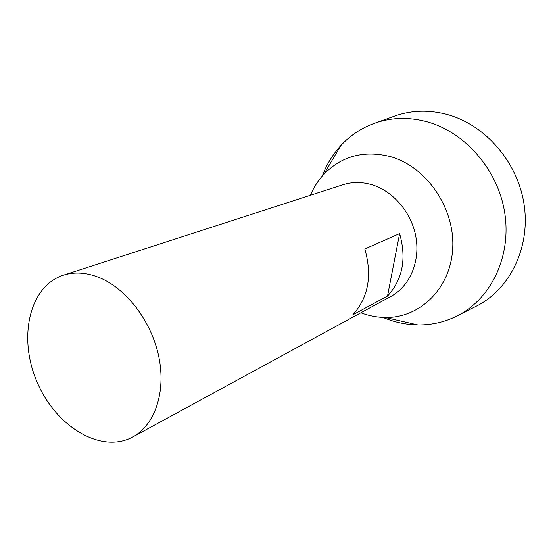 <?xml version="1.0" encoding="UTF-8"?>
<svg xmlns="http://www.w3.org/2000/svg" width="553" height="553" viewBox="0 0 553 553"><rect width="100%" height="100%" fill="white"/><g stroke="black" fill="none" stroke-linecap="round" stroke-linejoin="round"><path stroke-width="0.83" d="M98.932 277.426C126.354 288.341 151.612 321.417 158.835 356.899C166.135 392.402 154.702 425.188 132.741 436.974C101.068 454.213 55.805 426.501 37.169 382.234C17.896 338.242 28.956 286.336 63.263 275.235C74.323 271.71 86.213 272.442 98.932 277.426M63.263 275.235L342.888 184.757C352.213 181.792 361.904 181.792 371.962 184.764C393.632 191.297 412.061 213.244 416.056 237.838C420.093 262.433 409.372 286.454 390.867 296.449L132.741 436.974M387.522 296.055L352.807 314.83C368.402 297.521 372.404 275.567 364.814 248.974L399.612 233.594C406.697 258.673 402.674 279.5 387.522 296.055L399.612 233.594M310.378 195.278C313.696 187.412 318.169 180.437 323.795 174.354C341.671 156.001 363.86 150.077 390.356 156.589C426.377 166.591 454.953 208.011 452.713 248.173C450.819 288.396 419.879 318.169 385.268 317.463C376.98 317.353 368.844 315.791 360.86 312.784M322.254 176.068C326.546 164.587 332.74 154.418 340.828 145.577C350.74 134.863 362.678 127.176 376.628 122.531C392.43 117.45 408.909 117.112 426.066 121.522C464.506 131.579 497.741 169.266 504.64 212.304C511.649 255.355 491.859 297.314 459.225 314.809C446.25 321.735 432.467 325.102 417.868 324.915C405.881 324.694 394.248 322.185 382.966 317.394M391.932 117.049L396.646 115.363C412.441 110.275 428.893 109.874 445.995 114.167C484.29 123.969 517.255 161.089 523.954 203.608C530.749 246.14 510.848 287.74 478.214 305.228L473.741 307.489M385.268 317.463L417.868 324.915M323.795 174.354L340.828 145.577M459.225 314.809L478.214 305.228M376.628 122.531L396.646 115.363"/></g></svg>
